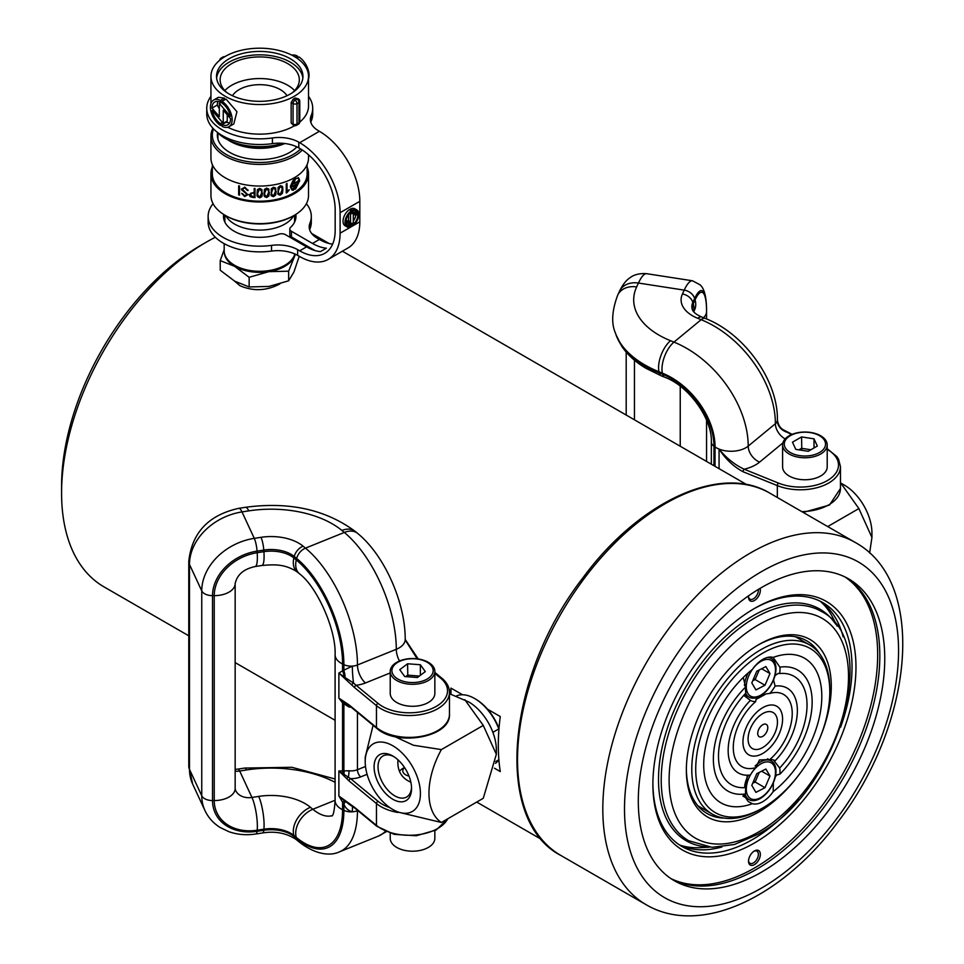 <?xml version="1.0" encoding="UTF-8"?>
<svg xmlns="http://www.w3.org/2000/svg" width="964" height="964" viewBox="0 0 964 964"><rect width="100%" height="100%" fill="white"/><g stroke="black" fill="none" stroke-linecap="round" stroke-linejoin="round"><path stroke-width="1.45" d="M215.333 237.252A204.946 118.331 120 0 0 206.489 242.048L206.489 242.048A204.946 118.331 120 0 0 61.576 493.062A204.946 118.331 120 0 0 104.016 586.883L188.775 635.806M279.873 283.922C266.727 290.899 253.436 291.502 240.012 285.73L234.553 281.09M450.284 693.935A204.946 118.331 -60 0 1 450.983 688.103L462.539 694.767M494.448 768.212L500.28 771.574A204.946 118.331 120 0 1 500.28 716.553L487.507 709.179M61.576 493.062L61.576 486.23A196.584 113.499 -60 0 1 200.572 245.471A196.584 113.499 -60 0 1 200.584 245.471L206.489 242.048L200.572 245.471M450.983 694.128L450.983 688.103M819.412 653.52A99.69 57.551 120 0 0 806.687 640.807A99.69 57.551 120 0 0 757.825 645.181M686.368 768.959A99.69 57.551 120 0 0 707.01 813.459A99.69 57.551 120 0 0 724.386 818.123M797.216 777.056A102.473 59.166 -60 0 1 758.813 811.941A102.473 59.166 -60 0 1 686.356 770.103A102.473 59.166 -60 0 1 758.813 644.603A102.473 59.166 -60 0 1 822.196 651.122A102.473 59.166 -60 0 1 820.268 737.135M750.402 775.008A48.935 28.257 -60 0 1 742.087 774.526A48.935 28.257 -60 0 1 728.483 744.859A48.935 28.257 -60 0 1 750.402 700.358A24.401 14.086 120 0 0 750.558 700.454A24.401 14.086 120 0 0 755.704 701.575A41.681 24.064 -60 0 0 739.135 764.536A41.681 24.064 -60 0 0 755.704 767.669A24.401 14.086 120 0 0 750.402 775.008M745.618 793.938A69.854 40.331 -60 0 1 733.243 793.324A69.854 40.331 -60 0 1 713.878 750.643A69.854 40.331 -60 0 1 745.618 686.958A24.401 14.086 120 0 0 745.859 693.068A62.6 36.138 -60 0 0 727.278 781.587A62.6 36.138 -60 0 0 745.859 787.552A24.401 14.086 120 0 0 745.618 793.938M750.402 700.358L743.726 695.393M745.859 787.552L747.257 775.225M745.618 686.958L743.244 677.463M774.996 675.631L778.201 673.39L779.659 673.547A24.401 14.086 120 0 0 779.9 667.16L773.164 657.424A24.401 14.086 120 0 0 762.765 659.4A24.401 14.086 120 0 0 752.366 669.438A83.507 48.212 -60 0 0 715.421 798.638A83.507 48.212 -60 0 0 752.366 803.675L748.221 801.554L743.244 794.203M762.765 736.351A7.11 4.109 -60 0 1 759.753 736.942A7.11 4.109 -60 0 1 759.21 728.495A7.11 4.109 -60 0 1 766.79 724.747A7.11 4.109 -60 0 1 767.26 730.555A7.11 4.109 -60 0 1 762.765 736.351M762.765 747.51A20.774 11.99 -60 0 1 750.98 747.486A20.774 11.99 -60 0 1 752.378 724.554A20.774 11.99 -60 0 1 771.537 711.878A20.774 11.99 -60 0 1 776.707 727.844A20.774 11.99 -60 0 1 762.765 747.51M762.765 753.426A28.028 16.183 -60 0 1 750.92 755.728A28.028 16.183 -60 0 1 748.751 722.458A28.028 16.183 -60 0 1 778.647 707.697A28.028 16.183 -60 0 1 780.479 730.591A28.028 16.183 -60 0 1 762.765 753.426M755.704 767.669L759.475 759.957L769.814 759.524A41.681 24.064 -60 0 0 791.649 720.614A41.681 24.064 -60 0 0 780.382 693.092A41.681 24.064 -60 0 0 769.814 693.429L766.127 693.899L755.957 699.466L755.704 701.575M769.814 693.429A24.401 14.086 120 0 0 775.116 686.091A48.935 28.257 -60 0 1 790.504 690.646A48.935 28.257 -60 0 1 775.116 760.741A24.401 14.086 120 0 0 774.96 760.644A24.401 14.086 120 0 0 769.814 759.524M773.526 679.921L775.116 686.091M779.659 673.547A62.6 36.138 -60 0 1 789.215 674.294A62.6 36.138 -60 0 1 806.687 711.528A62.6 36.138 -60 0 1 779.659 768.031L773.465 760.006M779.9 667.16A69.854 40.331 -60 0 1 802.361 673.595A69.854 40.331 -60 0 1 779.9 774.14A24.401 14.086 120 0 0 779.659 768.031M773.164 657.424A83.507 48.212 -60 0 1 798.047 655.508A83.507 48.212 -60 0 1 820.231 713.035A83.507 48.212 -60 0 1 773.164 791.661L773.357 782.756M779.9 774.14L776.659 775.008L775.273 777.008M760.789 809.097L762.765 807.953A94.809 54.731 120 0 0 829.799 691.851A94.809 54.731 120 0 0 762.765 653.146A94.809 54.731 120 0 0 695.719 769.248A94.809 54.731 120 0 0 762.765 807.953L760.789 809.097A97.593 56.346 -60 0 1 711.998 813.929A97.593 56.346 -60 0 1 711.998 701.238A97.593 56.346 -60 0 1 809.591 644.892A97.593 56.346 -60 0 1 829.799 689.573L829.799 691.851M752.366 803.675A24.401 14.086 120 0 0 773.164 791.661M767.296 657.484A22.305 12.881 -60 0 1 768.826 657.617A22.305 12.881 -60 0 1 771.357 658.533A22.305 12.881 -60 0 1 771.357 684.283A22.305 12.881 -60 0 1 749.052 697.165A22.305 12.881 -60 0 1 745.654 693.285M744.473 685.681A22.305 12.881 -60 0 1 748.281 672.8M755.909 689.923L764.994 685.247L769.983 673.571L765.874 666.558L756.776 671.233L751.799 682.91L755.909 689.923M768.862 659.533A20.63 11.917 120 0 0 746.317 685.729A20.63 11.917 120 0 0 767.477 689.465A20.63 11.917 120 0 0 768.862 659.533M761.62 668.739L769.983 673.571M759.234 669.968L755.137 679.56L764.994 685.247M752.691 680.813L755.137 679.56L753.691 678.463M755.125 765.994A22.305 12.881 -60 0 1 768.826 760.066A22.305 12.881 -60 0 1 771.357 760.982A22.305 12.881 -60 0 1 771.357 786.745A22.305 12.881 -60 0 1 749.052 799.614A22.305 12.881 -60 0 1 745.027 794.023M744.654 786.202A22.305 12.881 -60 0 1 748.317 775.201M755.909 792.372L764.994 787.696L769.983 776.02L765.874 769.019L756.776 773.682L751.799 785.359L755.909 792.372M768.862 761.982A20.63 11.917 120 0 0 746.317 788.178A20.63 11.917 120 0 0 767.477 791.926A20.63 11.917 120 0 0 768.862 761.982M761.62 771.2L769.983 776.02M759.234 772.429L755.137 782.009L764.994 787.696M752.691 783.274L755.137 782.009L753.691 780.924M829.269 809.591A174.279 100.618 120 0 0 848.669 578.906A174.279 100.618 120 0 0 674.39 679.524A174.279 100.618 120 0 0 674.39 880.759A174.279 100.618 120 0 0 829.269 809.591M671.956 879.276A174.279 100.618 120 0 0 824.341 806.748A174.279 100.618 120 0 0 846.163 577.544M709.528 847.163L700.599 847.657A141.648 81.783 -60 0 1 679.945 845.127M820.593 601.536A141.648 81.783 -60 0 1 833.101 618.165L837.138 626.142M706.937 846.874A133.707 77.192 -60 0 1 686.199 686.344A133.707 77.192 -60 0 1 835.583 624.045M721.867 846.995A140.816 81.301 -60 0 1 679.246 844.801M652.893 783.214A140.816 81.301 120 0 0 682.054 846.549A140.816 81.301 120 0 0 752.462 839.572A140.816 81.301 120 0 0 798.782 799.638M840.608 727.169A140.816 81.301 120 0 0 822.87 602.657A140.816 81.301 120 0 0 753.438 609.067M819.954 601.102A140.816 81.301 -60 0 1 843.151 636.903M754.426 842.994A143.6 82.904 -60 0 1 652.893 784.371A143.6 82.904 -60 0 1 754.426 608.489A143.6 82.904 -60 0 1 855.972 667.112A143.6 82.904 -60 0 1 754.426 842.994M670.92 878.59A174.279 100.618 120 0 0 754.426 868.034A174.279 100.618 120 0 0 754.438 868.034A174.279 100.618 120 0 0 877.662 654.592A174.279 100.618 120 0 0 845.042 576.99M748.618 595.776A8.363 4.832 120 0 0 748.522 597.102A8.363 4.832 120 0 0 755.33 599.921A8.363 4.832 120 0 0 760.078 588.389M754.426 850.959L754.426 850.959A8.363 4.832 120 0 0 748.522 861.201A8.363 4.832 120 0 0 754.426 864.624A8.363 4.832 120 0 0 760.343 854.381A8.363 4.832 120 0 0 754.426 850.959M748.534 860.599A6.977 4.025 120 0 0 749.956 863.262A6.977 4.025 120 0 0 756.933 859.237A6.977 4.025 120 0 0 756.933 851.188A6.977 4.025 120 0 0 753.92 851.284M748.534 596.499A6.977 4.025 120 0 0 749.956 599.162A6.977 4.025 120 0 0 755.668 596.909A6.977 4.025 120 0 0 758.319 589.438M299.226 256.267L293.936 272.005L288.646 280.813L268.896 286.453L249.146 286.935L249.146 277.295L268.896 271.655L288.646 271.185L295.43 254.207M288.646 280.813L288.646 271.185M249.146 286.935L234.686 281.163L220.226 270.233L220.226 260.605L234.686 266.365L249.146 277.295M224.178 249.7L220.226 260.605M294.96 253.99A35.415 20.449 180 0 1 293.936 257.195A35.415 20.449 180 0 1 268.896 271.655A35.415 20.449 180 0 1 234.686 266.365A35.415 20.449 0 0 1 224.347 252.785M293.659 215.707A35.547 20.521 180 0 1 276.981 227.504A35.547 20.521 180 0 1 225.805 215.707M290.321 236.047A34.861 20.123 180 0 1 289.417 236.951M290.718 236.469A35.547 20.521 180 0 1 289.923 237.24M294.851 253.954A35.547 20.521 180 0 1 284.874 265.281A35.547 20.521 180 0 1 276.981 268.715A35.547 20.521 180 0 1 234.589 265.281A35.547 20.521 180 0 1 224.178 250.773L224.178 243.663M284.874 265.281L283.886 265.859A34.162 19.726 180 0 1 276.307 269.149A34.162 19.726 180 0 1 235.578 265.859L234.589 265.281M293.249 180.111L298.454 177.605L299.587 180.063A47.405 27.366 180 0 1 299.274 180.34L298.213 178.123L295.382 178.653L294.056 183.666A47.405 27.366 0 0 0 298.551 180.509L295.623 188.944L299.286 181.365A47.405 27.366 0 0 0 299.599 181.087L293.249 190.294L291.947 189.956L290.429 187.137A47.405 27.366 0 0 0 290.851 186.932L292.237 189.474L295.382 189.125L296.575 184.076A47.405 27.366 180 0 1 293.249 186.209A47.405 27.366 180 0 1 291.743 187.052L295.105 178.834L293.249 180.63L290.863 185.883A47.405 27.366 180 0 1 290.441 186.1L293.249 180.111M307.13 164.567L307.13 173.821A47.405 27.366 180 0 1 293.249 193.174A47.405 27.366 180 0 1 241.59 199.102A47.405 27.366 180 0 1 212.321 173.821L212.321 164.567M241.434 188.932L246.917 194.559L244.663 195.849L242.591 193.716A47.405 27.366 180 0 1 241.723 193.511L244.699 196.548L247.772 194.74L242.301 189.149L244.856 187.811L247.206 190.378A47.405 27.366 0 0 0 248.061 190.511L244.772 187.112L241.458 189.293M244.856 187.811L247.182 190.209A47.128 27.209 180 0 0 248.037 190.342L248.025 190.029M244.699 196.548L247.748 194.342M261.943 189.607L259.665 188.39L257.4 189.607L256.99 195.222L257.4 196.572L259.665 197.849L261.943 196.572L261.943 189.607M282.44 186.293L280.247 185.703L278.066 187.498L278.066 194.475L280.247 195.15L282.44 193.258L282.801 187.414M287.043 183.63A47.405 27.366 180 0 1 286.248 183.943L286.248 192.933A47.405 27.366 0 0 0 286.862 192.692L289.272 189.944L287.043 190.559L287.043 183.63M275.704 188.04L273.487 187.221L271.27 188.811L271.27 195.776L273.487 196.668L275.704 195.005L275.704 188.04M264.377 196.475L266.618 197.548L268.872 196.09L268.872 189.125L266.618 188.101L264.377 189.498L264.028 195.415M249.206 194.62L250.122 196.656L252.893 197.439A47.405 27.366 0 0 0 255.026 197.596L255.026 188.486A47.405 27.366 180 0 1 254.183 188.438L254.183 192.535A47.405 27.366 180 0 1 253.363 192.475L249.242 195.102M239.542 186.016A47.405 27.366 180 0 1 238.662 185.775L238.662 194.873A47.405 27.366 0 0 0 239.542 195.126L239.542 186.016M294.237 215.37L293.249 215.936A47.405 27.366 180 0 1 226.215 215.936L225.227 215.37A48.803 28.173 0 0 0 294.237 215.37L294.237 215.37A48.803 28.173 0 0 0 308.528 195.451L308.528 173.821A48.803 28.173 180 0 1 294.237 193.74A48.803 28.173 180 0 1 241.06 199.849A48.803 28.173 180 0 1 210.935 173.821A48.803 28.173 180 0 1 212.321 167.133M210.935 173.821L210.935 195.451A48.803 28.173 0 0 0 225.227 215.37M307.13 167.133A48.803 28.173 180 0 1 308.528 173.821M308.528 154.794L308.528 157.879A48.803 28.173 180 0 1 294.237 177.798A48.803 28.173 180 0 1 241.06 183.907A48.803 28.173 180 0 1 210.935 157.879L210.935 136.249A48.803 28.173 180 0 1 212.923 128.272M302.31 150.01A48.803 28.173 180 0 1 294.237 156.168A48.803 28.173 180 0 1 241.06 162.277A48.803 28.173 180 0 1 210.935 136.249M213.55 128.935A47.405 27.366 0 0 0 236.734 159.048A47.405 27.366 0 0 0 293.249 154.469A47.405 27.366 0 0 0 300.623 148.95M296.888 146.877A42.38 24.474 180 0 1 289.694 152.42A42.38 24.474 180 0 1 229.757 152.42A42.38 24.474 180 0 1 217.563 132.671M290.67 185.775L295.382 178.653M291.863 186.763A47.128 27.209 0 0 0 296.382 183.967L296.575 184.076M292.237 189.474L290.67 187.016M291.851 189.896L299.37 181.437M295.43 188.836L298.346 180.388M298.225 178.123L295.177 178.533L294.056 183.666M299.394 179.943L298.454 177.641M287.007 183.437L287.043 190.559M289.248 189.751L286.862 192.692M282.934 189.631L282.416 193.089L280.223 194.969L278.066 194.475M278.042 194.306L277.728 193.475M280.247 186.377L282.006 187.92L282.127 189.872L280.247 194.463L278.488 192.933L278.367 190.92L280.223 186.209L278.343 190.752L278.488 192.933M282.006 187.92L280.223 186.209M276.198 191.426L275.68 194.836L273.463 196.499L271.27 195.776M271.245 195.62L270.92 194.752M273.475 187.908L275.27 189.619L275.391 191.583L273.475 195.981L271.691 194.27L271.571 192.258L273.451 187.739L271.547 192.089L271.691 194.27M275.27 189.619L273.451 187.739M269.378 192.559L268.848 195.933L266.618 197.548M266.594 197.391L264.353 196.307M266.618 188.787L268.438 190.667L268.546 192.643L266.618 196.873L264.811 195.005L264.678 192.969L266.582 188.631L264.654 192.812L264.811 195.005M268.438 190.667L266.582 188.631M262.461 193.077L261.919 196.415L259.641 197.68L257.4 196.572M257.376 196.403L257.039 195.487M259.653 189.077L261.497 191.113L261.63 193.101L259.653 197.162L257.834 195.138L257.701 193.101L259.629 188.92L257.677 192.933L257.834 195.138M261.497 191.113L259.629 188.92M255.002 188.486L255.002 197.427A47.128 27.209 180 0 1 252.869 197.283L250.122 196.656M250.098 196.487L249.182 194.451M252.749 193.101A47.405 27.366 0 0 0 254.183 193.222L254.183 196.861A47.405 27.366 180 0 1 253.05 196.777L250.062 194.644L250.917 193.234L252.725 192.945L250.917 193.234M252.725 192.945A47.128 27.209 180 0 0 254.159 193.053L254.183 193.222M250.893 193.065L250.062 194.909M246.374 193.149L244.133 192.005M244.109 191.836L241.831 190.125M244.675 196.367L241.699 193.403M244.832 187.631L242.277 188.968M239.506 186.004L239.542 195.126M239.506 194.933A47.128 27.209 180 0 1 238.662 194.704M284.802 143.516A41.826 24.148 180 0 1 227.878 139.84M275.499 145.154A39.596 22.859 180 0 1 243.964 145.154M282.813 143.311A48.803 28.173 180 0 1 216.719 131.791M294.586 125.681A48.803 28.173 180 0 1 294.237 125.886A48.803 28.173 180 0 1 227.721 127.236M308.528 76.373A48.803 28.173 180 0 1 294.237 96.292A48.803 28.173 180 0 1 241.06 102.401A48.803 28.173 180 0 1 210.935 76.373A48.803 28.173 180 0 1 259.726 48.2A48.803 28.173 180 0 1 308.528 76.373L308.528 105.968A48.803 28.173 180 0 1 299.768 122.079M291.152 122.97L293.056 124.067A2.784 1.615 -60 0 0 293.634 125.344L291.152 122.97L291.152 102.485L293.237 99.135A48.803 28.173 -0 0 0 294.237 98.569A48.803 28.173 -0 0 0 295.201 97.991L298.394 98.882A2.784 1.615 -60 0 0 296.996 99.027A2.784 1.615 60 0 1 298.961 102.437L296.996 103.582L296.996 124.067L298.961 122.934L298.961 102.437A2.784 1.615 180 0 0 299.78 101.304A2.784 2.784 0 0 0 298.394 98.882M224.443 98.147L220.491 100.425A15.376 8.881 -120 0 0 213.598 100.087L218.406 97.304L224.443 98.147L224.443 99.967M217.719 101.425L217.201 105.076L219.31 108.667M222.069 101.835L219.31 103.425L230.36 116.307A13.159 7.591 60 0 0 222.069 103.16L222.069 101.341L226.022 99.051L236.951 111.716L233.782 123.946L228.974 126.718A15.376 8.881 -120 0 0 231.468 114.909A15.376 8.881 -120 0 0 222.069 101.341L220.491 102.244L220.491 100.425M227.251 114.837L227.251 121.066L223.25 123.38L223.25 110.173L230.577 118.717A13.159 7.591 60 0 1 227.853 124.79A13.159 7.591 60 0 1 222.069 124.561L226.022 122.271L229.613 122.994M229.167 58.732A43.223 24.956 -0 0 0 216.514 76.373A43.223 24.956 -0 0 0 259.726 101.328A43.223 24.956 -0 0 0 302.949 76.373A43.223 24.956 -0 0 0 276.27 53.321A43.223 24.956 -0 0 0 229.167 58.732M302.853 78.084A43.223 24.956 -0 0 0 274.897 56.418A43.223 24.956 -0 0 0 229.167 62.142A43.223 24.956 -0 0 0 216.611 78.084M292.369 92.725A39.596 22.859 -0 0 0 299.322 79.783A39.596 22.859 -0 0 0 259.726 56.924A39.596 22.859 -0 0 0 220.129 79.783A39.596 22.859 -0 0 0 227.094 92.725M232.457 95.725A29.004 16.737 180 0 1 259.726 84.675A29.004 16.737 180 0 1 287.007 95.725M224.841 90.604A39.596 22.859 180 0 1 259.726 78.554A39.596 22.859 180 0 1 294.61 90.604M222.491 122.488L220.491 123.645A13.159 7.591 60 0 1 212.201 110.499L223.25 123.38M228.974 126.718A15.376 8.881 -120 0 1 222.069 126.38L222.069 124.561L220.491 125.465L220.491 123.645M213.598 100.087A15.376 8.881 -120 0 0 211.092 111.896A15.376 8.881 -120 0 0 220.491 125.465M217.201 105.076L211.984 108.089A13.159 7.591 60 0 1 214.707 102.015A13.159 7.591 60 0 1 220.491 102.244M219.31 103.425L219.31 116.632L211.984 108.089M296.912 58.129L298.961 56.936A15.376 8.881 60 0 1 308.528 78.831M295.43 57.165L297.394 56.033L297.394 57.852M291.827 55.153A15.376 8.881 60 0 1 297.394 56.033M352.426 211.285L351.438 210.718L351.438 211.851A8.399 4.844 120 0 0 345.992 221.901L350.547 221.949L350.547 213.526L357.728 213.61A8.399 4.844 120 0 0 356.126 211.128A8.399 4.844 120 0 0 352.426 211.285L352.426 210.14A9.785 5.651 -60 0 1 356.825 209.923L354.848 208.79A9.785 5.651 120 0 0 350.45 209.007L350.45 210.14M351.197 223.25A8.399 4.844 -60 0 1 350.45 223.805L350.45 224.937M355.824 214.876A8.399 4.844 -60 0 1 353.306 220.985M356.825 209.923A9.785 5.651 -60 0 1 358.415 217.442A9.785 5.651 -60 0 1 352.426 226.082L349.462 224.371A8.399 4.844 -60 0 1 346.859 224.889M349.462 209.574A9.785 5.651 120 0 0 343.473 218.213A9.785 5.651 120 0 0 345.064 225.733L347.04 226.865A9.785 5.651 -60 0 1 345.449 219.346A9.785 5.651 -60 0 1 351.438 210.718L349.462 209.574M348.582 214.671L348.582 220.816L346.064 220.78M355.029 210.767A8.399 4.844 -60 0 1 355.764 212.466L350.691 212.405M213.068 203.693A51.586 29.788 0 0 0 208.14 216.394L208.14 222.082A51.586 29.788 0 0 0 271.547 251.074A27.884 16.099 180 0 1 297.647 255.364L299.683 256.532A57.165 33.005 -120 0 0 328.266 259.364A57.165 33.005 -120 0 0 340.099 233.192L340.099 212.707A57.165 33.005 -120 0 0 299.683 142.696L298.804 142.19A27.884 16.099 -0 0 0 272.414 137.948A52.984 30.583 180 0 1 206.754 108.245A52.984 30.583 180 0 1 210.935 96.34M308.528 96.34A52.984 30.583 180 0 1 312.71 108.245A52.984 30.583 180 0 1 311.167 115.572A27.884 16.099 -0 0 0 310.36 119.428A27.884 16.099 -0 0 0 318.53 130.803L319.397 131.309A57.165 33.005 60 0 1 359.813 201.319L359.813 221.816A57.165 33.005 60 0 1 347.98 247.977L328.266 259.364M208.14 216.394A51.586 29.788 0 0 0 271.547 245.386A27.884 16.099 180 0 1 297.647 249.664L299.683 250.845A50.188 28.98 -120 0 0 324.772 253.327A50.188 28.98 -120 0 0 335.171 230.348L335.171 209.863A50.188 28.98 -120 0 0 299.683 148.384L298.804 147.89A27.884 16.099 -0 0 0 272.414 143.636A52.984 30.583 180 0 1 206.754 113.945L206.754 108.245M352.426 210.14L350.45 209.007M357.728 213.61L355.764 212.466M350.547 213.526L349.884 213.14M350.547 221.949L348.582 220.816M352.426 226.082L352.426 224.937A8.399 4.844 120 0 0 357.861 214.9L353.306 214.839L353.306 223.262L346.124 223.19A8.399 4.844 120 0 0 347.739 225.672A8.399 4.844 120 0 0 351.438 225.516L351.438 226.648A9.785 5.651 -60 0 1 347.04 226.865M352.426 224.937L350.45 223.805M312.71 108.245L312.71 113.945A52.984 30.583 180 0 1 311.167 121.259A27.884 16.099 -0 0 0 310.794 122.271M332.616 244.145A50.188 28.98 60 0 1 319.397 239.458L317.373 238.289A27.884 16.099 180 0 1 309.203 226.902A27.884 16.099 180 0 1 309.938 223.214A51.586 29.788 0 0 0 311.312 216.394A51.586 29.788 0 0 0 306.395 203.693M223.648 214.406A36.246 20.931 0 0 0 223.479 216.394A36.246 20.931 0 0 0 242.024 234.65A36.246 20.931 0 0 0 278.668 234.24A5.579 3.217 180 0 1 285.537 234.698L306.576 246.856A50.188 28.98 60 0 0 320.47 251.604L326.386 248.194A50.188 28.98 -120 0 1 312.493 243.446L291.441 231.288L291.441 236.975L312.493 249.134A57.165 33.005 -120 0 0 315.276 250.628M309.637 229.745A27.884 16.099 180 0 1 309.938 228.902A51.586 29.788 0 0 0 311.312 222.082L311.312 216.394M291.441 236.975A5.579 3.217 180 0 1 289.815 234.698L289.815 229.01A5.579 3.217 180 0 1 290.634 227.323A36.246 20.931 0 0 0 295.984 216.394A36.246 20.931 0 0 0 295.815 214.406M291.441 231.288A5.579 3.217 180 0 1 289.815 229.01M295.647 219.238A36.246 20.931 0 0 0 294.586 216.334M224.877 216.334A36.246 20.931 0 0 0 223.817 219.238M496.339 754.306L483.265 725.422L441.379 749.606C424.75 779.792 424.907 811.567 441.379 822.473L483.265 798.288L496.339 754.306L496.339 749.763A39.042 22.534 -120 0 0 492.881 732.339L498.798 728.917A39.042 22.534 -120 0 0 474.649 698.526L475.626 699.105A37.644 21.738 60 0 1 498.991 728.579M492.881 732.339A39.042 22.534 -120 0 0 468.733 701.949L449.465 693.719M474.649 698.526A39.042 22.534 -120 0 0 456.538 695.9M495.484 763.343A39.042 22.534 -120 0 0 498.798 759.777L498.87 759.584M495.773 761.524L498.798 759.777M483.265 725.422L464.793 699.671M390.914 734.797L413.399 745.232L441.379 749.606M441.379 822.473L396.758 811.796L392.818 809.519A39.042 22.534 -120 0 0 418.328 804.566A39.042 22.534 -120 0 0 412.339 766.38A39.042 22.534 -120 0 0 382.25 742.099A39.042 22.534 -120 0 0 365.211 761.705A39.042 22.534 -120 0 0 392.818 809.519L392.818 809.519M365.211 761.705L365.211 757.162L373.104 725.289M392.818 756.017L392.818 756.017A26.486 15.291 60 0 1 411.556 788.456A26.486 15.291 60 0 1 392.818 799.276A26.486 15.291 60 0 1 374.092 766.838A26.486 15.291 60 0 1 392.818 756.017M397.975 759.825C397.132 770.646 401.422 778.117 410.857 782.214M393.83 756.632A23.702 13.689 -120 0 0 382.937 755.981A23.702 13.689 -120 0 0 379.31 774.972A23.702 13.689 -120 0 0 394.794 795.866A23.702 13.689 -120 0 0 406.639 797.035A23.702 13.689 -120 0 0 411.52 787.275M357.608 533.381C384.503 555.192 405.41 602.681 405.205 639.397A20.919 12.074 180 0 1 396.288 649.29A90.628 42.44 -112 0 0 344.305 532.441A20.919 13.99 129.5 0 1 357.608 533.381L355.21 531.405C325.603 509.498 289.043 501.461 245.531 507.293L238.807 508.329C208.622 514.969 191.932 532.634 188.775 561.313L188.775 766.223A20.919 12.074 -0 0 0 189.486 769.344L201.753 795.782A54.37 42.886 155.1 0 0 204.958 810.555C208.308 817.641 213.406 823.304 220.25 827.558L228.926 831.703C237.445 834.667 246.459 835.427 255.978 833.968L262.702 832.932C275.294 830.956 286.392 833.101 295.984 839.355L298.382 841.331C316.337 855.755 331.483 855.755 339.436 851.851A90.628 42.44 -112 0 0 357.451 810.7A11.158 6.435 180 0 1 352.342 811.821C348.462 810.784 345.654 808.278 343.883 804.313L338.882 796.011L338.882 770.971L349.028 770.778A11.158 6.435 0 0 0 357.451 769.718L365.501 766.464M348.932 705.383A5.579 0.831 -83.9 0 1 349.028 707.022L342.569 702.925L338.882 698.117L348.992 704.853A1.952 1.301 129.5 0 0 349.342 705.708L376.828 728.362C396.891 746.726 451.019 737.364 449.465 714.216A40.127 23.16 0 0 1 421.401 736.315A40.127 23.16 0 0 1 376.466 727.507A1.952 1.301 129.5 0 0 376.828 728.362M399.458 660.991A13.942 6.531 -112 0 1 396.288 649.29L357.451 664.991A11.158 6.435 180 0 1 352.342 666.112A11.158 6.435 180 0 1 343.883 664.642L342.569 664.003L342.569 670.799L352.342 666.112A13.942 1.313 -93.8 0 0 353.535 683.03L356.09 685.284A1.952 1.301 129.5 0 0 354.487 687.525L338.882 673.065L342.569 670.799A13.942 10.387 -98 0 1 344.04 676.885L353.535 683.03A1.952 1.012 139.2 0 0 351.872 684.934M298.382 841.331A11.158 7.459 -50.5 0 1 296.647 838.656A82.362 38.572 -112 0 0 343.883 810.35L342.569 809.724L342.569 802.928A13.942 2.241 138 0 0 344.04 800.397L338.882 796.011L354.487 807.29A1.952 1.301 129.5 0 0 354.848 808.145L376.828 826.269L394.276 834.378L416.267 835.752L436.162 830.028L447.971 818.665M348.992 780.888L338.882 770.971L350.583 778.647A1.952 1.301 129.5 0 0 348.992 780.888L376.466 803.554A40.127 23.16 180 0 0 397.999 812.483M352.125 806.241L345.028 801.205A13.942 3.061 135.1 0 1 343.883 804.313L343.883 810.35A11.158 6.435 180 0 0 352.342 811.821A13.942 1.313 86.2 0 1 352.643 806.687L354.848 808.145M348.353 803.771L352.571 806.651M344.847 800.542A1.952 1.35 127.4 0 0 345.028 801.205L344.04 800.397A1.952 1.362 127.1 0 1 343.895 799.819M347.341 704.431L338.882 698.117L338.882 673.065L344.04 676.885A1.952 1.253 131.7 0 0 343.895 677.523M355.21 531.405A20.919 13.99 129.5 0 0 341.907 530.465L344.305 532.441L305.48 548.13A11.158 7.459 129.5 0 0 296.647 558.457A82.362 38.572 -112 0 1 343.883 664.642L343.883 670.679A13.942 10.098 -92 0 1 345.028 677.608A1.952 1.253 131.5 0 0 344.847 678.355M417.207 658.834L405.495 640.433M346.907 778.755A1.952 0.964 140.5 0 1 348.378 777.032A5.579 0.831 96.1 0 0 349.028 770.778M343.582 775.369A1.952 1.217 132.9 0 1 343.919 774.393A5.579 3.736 99.3 0 0 343.883 770.959L343.883 704.033A5.579 1.868 -51.1 0 0 343.919 702.286A1.952 1.386 125.7 0 1 343.582 701.455M342.642 774.49A1.952 1.205 133.5 0 1 342.883 773.694A5.579 3.904 93.5 0 0 342.569 770.802L342.569 702.925A5.579 1.53 -47.7 0 0 342.883 701.503A1.952 1.398 125 0 1 342.642 700.78M345.1 703.13L349.342 705.708M416.303 658.737A34.861 20.123 180 0 0 416.593 658.34A1.952 1.301 -50.5 0 1 417.834 658.424L418.581 659.027M346.907 703.551A1.952 1.554 113.5 0 0 347.727 704.696M351.872 805.567A1.952 1.53 116.1 0 0 352.619 806.675M399.614 771.212A13.942 8.049 180 0 1 402.675 768.537L404.506 767.489M404.555 767.573A9.761 5.639 0 0 0 405.639 774.803A9.761 5.639 0 0 0 408.989 776.068M390.227 833.258L390.227 838.331A22.305 12.881 0 0 0 396.758 847.44A22.305 12.881 0 0 0 421.075 850.224A22.305 12.881 0 0 0 434.848 838.331L434.848 830.703M434.848 671.426L434.848 693.405A22.305 12.881 180 0 1 412.532 706.287A22.305 12.881 180 0 1 390.227 693.405L390.227 671.426A22.305 12.881 180 0 1 403.976 659.533A22.305 12.881 180 0 1 434.848 671.426A22.305 12.881 180 0 1 412.532 684.307A22.305 12.881 180 0 1 390.227 671.426M417.472 677.511L425.305 671.607L420.364 664.738L407.591 663.774L399.771 669.679L404.699 676.547L417.472 677.511M404.627 659.641A20.63 11.917 0 0 0 399.988 680.102A20.63 11.917 0 0 0 432.993 672.185A20.63 11.917 0 0 0 404.627 659.641M407.82 676.776L407.591 663.774M420.364 675.33L420.364 664.738M827.715 526.561L858.876 508.57L840.753 483.024M869.612 553.047L871.938 537.454L858.876 508.57M840.463 482.856L844.344 485.097A39.042 22.534 60 0 1 844.344 485.097A39.042 22.534 60 0 1 871.938 532.899L871.938 537.454M703.491 317.71A20.919 12.074 180 0 0 706.564 311.408L706.564 318.964L706.564 311.408A44.452 9.399 98.8 0 0 695.056 299.9L693.261 303.793A27.823 16.063 -0 0 0 692.574 310.167M706.564 461.455L706.564 420.196L706.564 461.455M626.19 415.05L626.19 352.077M661.22 375.803L645.976 368.308C635.529 362.127 627.395 354.692 621.575 345.98L615.851 334.303A106.197 61.31 -0 0 0 659.219 372.911A11.158 5.218 -68 0 0 661.22 375.803L664.642 377.189A11.158 5.218 -68 0 1 662.642 374.297L662.389 373.152A20.919 9.797 -68 0 1 673.969 342.112L701.153 319.687A90.628 60.611 50.5 0 1 775.393 423.69A11.158 6.435 0 0 0 777.333 420.738L777.406 420.003A11.158 6.435 0 0 1 777.333 420.738A13.942 11.303 -168.6 0 0 787.612 432.426L783.756 430.028L788.142 432.27A1.952 0.627 122.6 0 0 787.612 432.426L790.841 434.294A25.1 14.484 180 0 1 790.54 435.041M827.208 448.742L836.824 456.562L838.572 459.274L840.463 466.624A40.127 23.16 180 0 1 818.858 487.169A40.127 23.16 180 0 1 777.321 485.603L743.039 471.733C733.568 466.624 725.591 459.069 719.072 449.079C726.241 457.996 734.604 464.708 744.16 469.215L778.442 483.084A38.174 22.039 0 0 0 829.63 479.156A38.174 22.039 0 0 0 827.208 449.381M788.154 432.282L791.577 434.077A1.952 0.916 112 0 0 790.841 434.294L791.565 434.583M743.039 471.733A1.952 0.916 -68 0 1 744.16 469.215A34.861 20.123 180 0 0 759.62 462.105L782.852 442.958M827.208 444.898L827.208 466.877A22.305 12.881 180 0 1 804.904 479.759A22.305 12.881 180 0 1 782.599 466.877L782.599 444.898A22.305 12.881 180 0 1 796.372 433.005A22.305 12.881 180 0 1 820.677 435.788A22.305 12.881 180 0 1 827.208 444.898A22.305 12.881 180 0 1 804.904 457.779A22.305 12.881 180 0 1 782.599 444.898M795.794 449.369L808.242 451.297L817.339 446.031L814.014 438.849L801.566 436.921L792.468 442.187L795.794 449.369M819.496 435.68A20.63 11.917 0 0 0 784.973 441.03A20.63 11.917 0 0 0 810.242 455.611A20.63 11.917 0 0 0 819.496 435.68M801.783 450.296L801.566 436.921M814.014 447.959L814.014 438.849M758.813 831.86A126.874 73.252 -60 0 1 681.126 721.337A126.874 73.252 -60 0 1 836.511 631.625A126.874 73.252 -60 0 1 758.813 831.86M688.645 840.704A132.454 76.469 -60 0 1 688.645 687.766A132.454 76.469 -60 0 1 821.099 611.297C883.446 642.12 837.041 792.782 757.668 834.414L734.363 844.5L711.986 847.332L688.645 840.704M836.86 818.52A193.8 111.884 -60 0 1 624.732 818.062A193.8 111.884 -60 0 1 822.991 552.926A193.8 111.884 -60 0 1 836.86 818.52M584.112 578.641A209.128 120.741 120 0 0 560.843 855.454C493.231 820.689 506.172 676.571 582.678 578.147C638.746 501.557 720.867 463.19 769.971 493.231A209.128 120.741 120 0 0 584.112 578.641M560.843 855.454L646.121 904.69A209.128 120.741 -60 0 1 646.121 663.208A209.128 120.741 -60 0 1 855.249 542.467L769.971 493.231M291.152 102.485L293.056 103.582A2.784 1.615 -60 0 1 295.02 100.16L296.996 99.027L295.201 97.991M293.237 99.135L295.02 100.16A2.784 1.615 -120 0 1 296.996 103.582A2.784 1.615 180 0 1 293.056 103.582L293.056 124.067A2.784 1.615 180 0 0 296.996 124.067A2.784 1.615 60 0 1 296.418 125.344A2.784 2.784 0 0 1 293.634 125.344M299.78 121.789A2.784 1.615 180 0 1 298.961 122.934A2.784 1.615 -120 0 1 298.394 124.211A2.784 2.784 0 0 0 299.78 121.789L299.78 101.304M222.395 58.238A2.784 1.615 -120 0 0 221.069 58.129A2.784 2.784 0 0 0 219.696 60.274M224.877 56.659A2.784 2.784 0 0 0 223.046 56.996A2.784 1.615 60 0 1 224.238 57.033M340.099 233.192L359.813 221.816M340.099 212.707L359.813 201.319M299.683 142.696L319.397 131.309M311.167 121.259L311.167 115.572M272.414 143.636L272.414 137.948M298.804 147.89L298.804 142.19M312.493 243.446L319.397 239.458M299.683 250.845L306.576 246.856M271.547 245.386L271.547 251.074M297.647 249.664L297.647 255.364M309.938 223.214L309.938 228.902M367.079 774.309L360.657 776.912A16.725 9.664 180 0 1 350.583 778.647L378.069 801.313A38.174 22.039 0 0 0 389.842 807.615M357.451 712.396L357.451 769.718A5.579 2.615 68 0 0 360.657 776.912M351.077 707.13A11.158 6.435 180 0 1 349.028 707.022M295.984 839.355A11.158 7.459 -50.5 0 1 294.261 836.68L296.647 838.656L296.285 837.439A80.699 37.789 -112 0 0 342.569 809.724A20.919 12.074 180 0 1 335.098 800.469C334.46 809.929 333.448 815.098 332.074 815.978M386.166 831.751L378.274 836.162A90.628 42.44 -112 0 0 385.335 831.402M262.702 832.932A11.158 2.362 -98.8 0 0 263.787 830.269A28.269 16.316 180 0 1 294.261 836.68L293.887 835.475L296.285 837.439A20.919 13.99 -50.5 0 1 312.83 809.266A54.37 25.462 -112 0 0 332.351 815.58M255.978 833.968A11.158 2.362 -98.8 0 0 257.063 831.317L263.787 830.269L263.907 829.173A27.823 16.063 180 0 1 293.887 835.475A20.919 13.99 -50.5 0 1 310.444 807.29L312.83 809.266L335.098 800.253M188.775 561.313A20.919 12.074 -0 0 0 189.486 564.446L201.753 590.884L201.753 795.782A11.158 6.435 -0 0 0 212.526 800.554A46.103 36.367 155.1 0 0 257.063 831.317L257.183 830.209A20.919 4.422 -98.8 0 0 251.953 797.445L239.687 771.019L246.41 769.971A11.158 2.362 -98.8 0 0 244.699 768.055L291.935 767.296L335.098 779.02M246.41 769.971A95.424 55.093 180 0 1 335.098 782.322M238.807 508.329A20.919 4.422 81.2 0 1 242 511.92L254.279 538.358A54.37 42.886 155.1 0 0 201.753 590.884A11.158 6.435 -0 0 0 212.526 595.656L212.526 800.554L214.237 800.554A44.452 35.053 155.1 0 0 257.183 830.209L263.907 829.173A20.919 4.422 -98.8 0 0 258.677 796.409A48.019 27.727 180 0 1 310.444 807.29M235.156 771.212A18.123 14.291 155.1 0 0 239.687 771.019A11.158 2.362 -98.8 0 0 237.975 769.103L244.699 768.055M390.227 672.944L365.452 682.958A13.942 6.531 -112 0 1 357.451 664.991A90.628 42.44 -112 0 0 305.48 548.13L303.082 546.154A39.042 22.534 -0 0 0 261.003 537.322L254.279 538.358A11.158 2.362 81.2 0 1 257.063 551.119A46.103 36.367 155.1 0 0 212.526 595.656L214.237 595.656L214.237 800.554A20.919 12.074 -0 0 0 235.156 788.48L235.505 790.275A18.123 14.291 155.1 0 0 251.953 797.445L258.677 796.409M245.531 507.293A20.919 4.422 81.2 0 1 248.736 510.884L242 511.92A54.37 42.886 155.1 0 0 189.486 564.446L189.486 769.344A54.37 42.886 155.1 0 0 192.68 784.118L204.958 810.555M261.003 537.322A11.158 2.362 81.2 0 1 263.787 550.07L257.063 551.119L257.183 552.721A44.452 35.053 155.1 0 0 214.237 595.656A20.919 12.074 -0 0 0 235.156 583.582L235.156 788.48M303.082 546.154A11.158 7.459 129.5 0 0 294.261 556.481A28.269 16.316 -0 0 0 263.787 550.07L263.907 551.673L257.183 552.721A20.919 4.422 81.2 0 1 255.147 566.543C243.796 568.977 237.132 574.652 235.156 583.582M299.527 573.821L297.141 571.845A20.919 13.99 129.5 0 1 293.887 557.975L296.285 559.951A20.919 13.99 129.5 0 0 299.527 573.821C316.746 586.498 336.195 629.408 335.098 654.761A20.919 12.074 180 0 0 342.569 664.003A80.699 37.789 -112 0 0 296.285 559.951L296.647 558.457L294.261 556.481L293.887 557.975A27.823 16.063 -0 0 0 263.907 551.673A20.919 4.422 81.2 0 1 261.871 565.494L255.147 566.543M341.907 530.465A86.435 49.911 -0 0 0 248.736 510.884M354.487 807.29L376.466 825.413L376.466 803.554A1.952 1.301 129.5 0 1 378.069 801.313M376.828 826.269A1.952 1.301 129.5 0 1 376.466 825.413A40.127 23.16 0 0 0 415.713 834.993A40.127 23.16 0 0 0 447.766 818.773M348.992 704.853L376.466 727.507L376.466 705.648L354.487 687.525M449.465 714.216L449.465 692.369A40.127 23.16 180 0 1 421.401 714.457A40.127 23.16 180 0 1 376.466 705.648A1.952 1.301 129.5 0 1 378.069 703.407A38.174 22.039 0 0 0 431.233 708.829A38.174 22.039 0 0 0 440.608 678.126L434.848 673.378M365.452 682.958A25.1 14.484 180 0 1 356.09 685.284L378.069 703.407M440.608 678.126A1.952 1.301 -50.5 0 1 441.849 678.222C446.814 682.331 449.344 687.043 449.465 692.369M405.663 676.62L407.591 675.161L419.412 676.053M619.466 291.321C622.539 284.934 625.949 280.488 629.685 277.957C630.263 277.584 635.421 272.776 646.748 273.704A54.37 11.496 98.8 0 0 638.433 283.042L636.638 286.923A20.919 16.496 24.9 0 0 617.671 295.201L619.466 291.321A20.919 16.496 24.9 0 1 638.433 283.042L684.223 290.128L682.428 294.008A39.042 22.534 -0 0 0 697.743 318.301L701.153 319.687A11.158 5.218 -68 0 1 705.335 318.457C744.353 333.508 778.129 380.599 777.406 420.003M664.642 377.189C689.067 386.07 712.336 419.051 711.336 442.042A11.158 6.435 0 0 0 713.95 446.187A62.636 41.898 50.5 0 0 662.642 374.297L659.219 372.911L658.966 371.767A20.919 9.797 -68 0 1 670.546 340.726L673.969 342.112A90.628 60.611 50.5 0 1 748.209 446.115L775.393 423.69A13.942 9.327 -129.5 0 0 785.166 438.909M617.671 295.201C611.911 310.697 611.164 323.302 615.418 333.002A106.643 61.563 -0 0 0 658.966 371.767L662.389 373.152A64.299 43.006 50.5 0 1 715.047 446.947A20.919 12.074 0 0 0 719.072 449.079A20.919 12.074 0 0 0 748.209 446.115A13.942 9.327 -129.5 0 0 759.62 462.105M713.95 465.72L713.95 446.187L715.047 446.947L715.047 466.347M697.743 318.301A11.158 5.218 -68 0 1 701.925 317.072L705.335 318.457M682.428 294.008A11.158 8.796 24.9 0 1 692.827 302.371A28.269 16.316 -0 0 0 692.381 309.685C693.429 312.348 696.611 314.818 701.925 317.072M693.731 311.818L694.514 310.107A20.919 16.496 24.9 0 0 695.056 299.9L694.634 298.491A46.103 9.748 98.8 0 1 706.564 310.42C706.491 289.827 701.322 286.332 700.346 284.983L692.538 280.789A54.37 11.496 98.8 0 0 684.223 290.128A11.158 8.796 24.9 0 1 694.634 298.491L692.827 302.371L693.261 303.793A20.919 16.496 24.9 0 1 693.55 311.613M636.638 286.923A86.435 49.911 -0 0 0 670.546 340.726M634.457 419.822L634.457 360.199M680.235 446.248L680.235 386.227M719.072 449.079L719.072 468.673M778.442 483.084A1.952 0.916 -68 0 0 777.321 485.603L777.321 497.472M801.843 511.631A40.127 23.16 0 0 0 840.463 488.483L829.486 505.04L803.193 512.414M798.903 449.851L801.566 448.308L810.905 449.754M746.739 484.639L342.401 251.206M329.025 243.482L311.577 233.409M541.792 839.62L476.722 802.06M335.098 720.301L235.156 662.593M809.591 644.892L795.493 636.746M711.998 813.929L697.9 805.796M771.357 658.533L768.971 657.147M749.052 697.165L744.497 694.538M771.357 760.982L767.549 758.776M749.052 799.614L742.858 796.047M646.121 904.69C700.876 936.9 783.009 896.665 838.294 821.449C912.896 724.615 928.175 582.485 855.249 542.467M224.877 215.165L224.877 222.142M294.586 215.165L294.586 222.142M295.285 239.193L295.285 240.337M217.9 133.008L217.9 139.069M210.935 76.373L210.935 103.582M298.394 124.211L296.418 125.344M223.046 56.996L221.069 58.129M378.274 836.162L339.436 851.851M188.775 766.223L192.68 784.118M235.156 769.356L237.975 769.103M297.141 571.845C284.549 563.832 274.511 564.41 261.871 565.494M335.098 654.761L335.098 800.469M405.205 639.397L417.834 658.424M434.848 672.438L441.849 678.222M615.851 334.303L615.418 333.002M646.748 273.704L692.538 280.789M694.514 310.107L694.827 309.396M711.336 464.214L711.336 442.042M840.463 466.624L840.463 488.483M777.406 420.184C778.31 425.16 780.43 428.438 783.756 430.028M791.577 434.077L792.179 434.318"/></g></svg>
